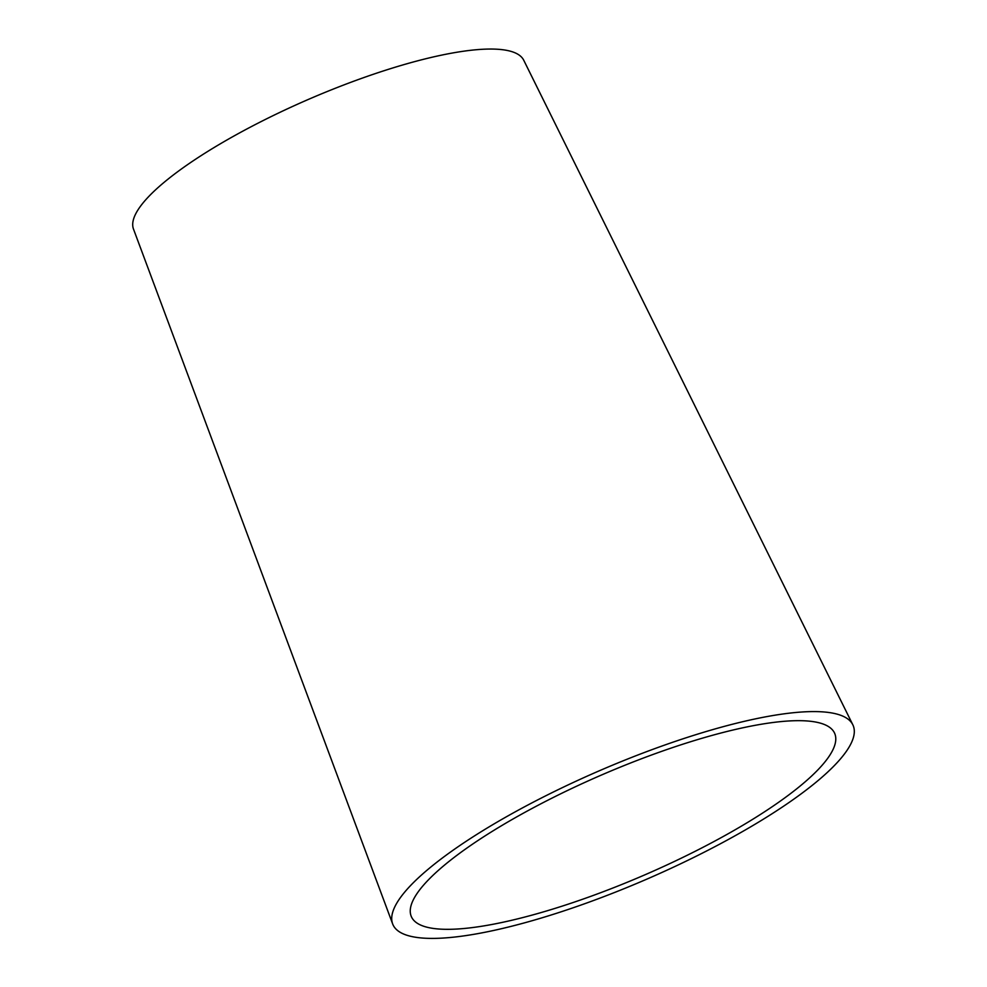 <?xml version="1.0" encoding="UTF-8"?>
<svg xmlns="http://www.w3.org/2000/svg" width="987" height="987" viewBox="0 0 987 987"><rect width="100%" height="100%" fill="white"/><g stroke="black" fill="none" stroke-linecap="round" stroke-linejoin="round"><path stroke-width="1.48" d="M690.567 741.743A230.65 54.421 156.6 0 0 411.098 915.985A230.65 54.421 156.6 0 0 644.634 874.938A230.65 54.421 156.6 0 0 834.41 732.798A230.65 54.421 156.6 0 0 690.567 741.743M696.452 734.488A250.723 59.158 156.6 0 0 392.641 923.906A250.723 59.158 156.6 0 0 646.51 879.281A250.723 59.158 156.6 0 0 852.817 724.766A250.723 59.158 156.6 0 0 696.452 734.488M852.817 724.766L523.727 60.219A212.612 50.164 156.6 0 0 391.123 68.473A212.612 50.164 156.6 0 0 133.492 229.095L392.641 923.906"/></g></svg>
